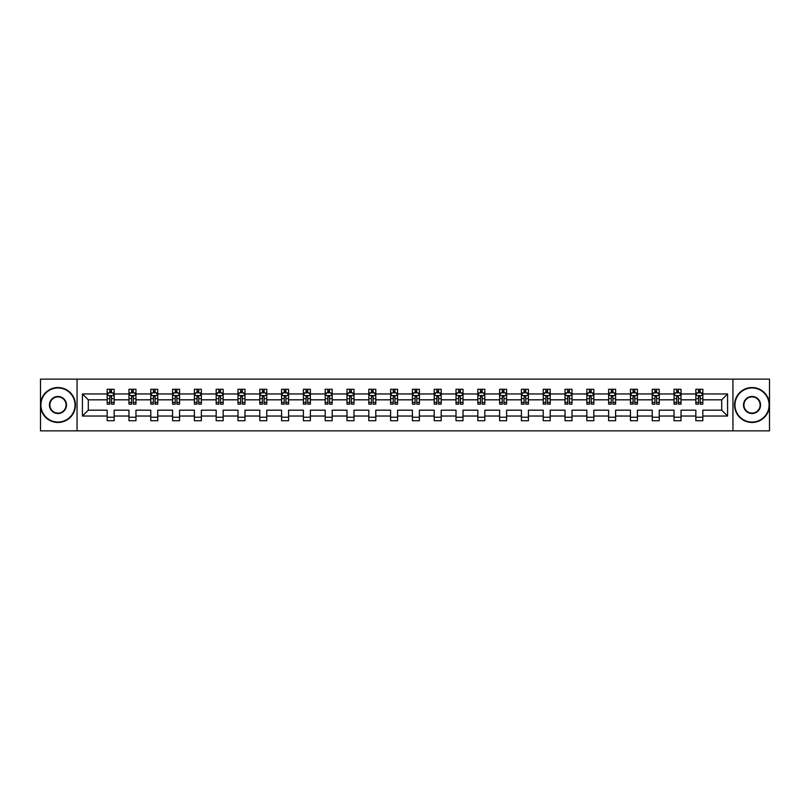 <?xml version="1.0" encoding="UTF-8"?>
<svg xmlns="http://www.w3.org/2000/svg" width="810" height="810" viewBox="0 0 810 810"><rect width="100%" height="100%" fill="white"/><g stroke="black" fill="none" stroke-linecap="round" stroke-linejoin="round"><path stroke-width="1.21" d="M732.949 430.859L769.5 430.859L769.5 379.141L732.949 379.141L732.949 430.859L77.051 430.859L77.051 379.141L40.5 379.141L40.5 430.859L77.051 430.859M702.837 416.036L702.837 410.174L721.7 410.174L727.572 416.036L702.837 416.036L702.837 420.724L695.841 420.724L695.841 416.036L681.028 416.036L681.028 420.724L674.042 420.724L674.042 416.036L659.229 416.036L659.229 420.724L652.242 420.724L652.242 416.036L637.429 416.036L637.429 420.724L630.433 420.724L630.433 416.036L615.62 416.036L615.62 420.724L608.634 420.724L608.634 416.036L593.821 416.036L593.821 420.724L586.835 420.724L586.835 416.036L572.012 416.036L572.012 420.724L565.026 420.724L565.026 416.036L550.213 416.036L550.213 420.724L543.226 420.724L543.226 416.036L528.414 416.036L528.414 420.724L521.417 420.724L521.417 416.036L506.604 416.036L506.604 420.724L499.618 420.724L499.618 416.036L484.805 416.036L484.805 420.724L477.819 420.724L477.819 416.036L463.006 416.036L463.006 420.724L456.01 420.724L456.01 416.036L441.197 416.036L441.197 420.724L434.211 420.724L434.211 416.036L419.398 416.036L419.398 420.724L412.411 420.724L412.411 416.036L397.589 416.036L397.589 420.724L390.602 420.724L390.602 416.036L375.789 416.036L375.789 420.724L368.803 420.724L368.803 416.036L353.99 416.036L353.99 420.724L346.994 420.724L346.994 416.036L332.181 416.036L332.181 420.724L325.195 420.724L325.195 416.036L310.382 416.036L310.382 420.724L303.396 420.724L303.396 416.036L288.583 416.036L288.583 420.724L281.586 420.724L281.586 416.036L266.774 416.036L266.774 420.724L259.787 420.724L259.787 416.036L244.974 416.036L244.974 420.724L237.988 420.724L237.988 416.036L223.165 416.036L223.165 420.724L216.179 420.724L216.179 416.036L201.366 416.036L201.366 420.724L194.38 420.724L194.38 416.036L179.567 416.036L179.567 420.724L172.57 420.724L172.57 416.036L157.758 416.036L157.758 420.724L150.771 420.724L150.771 416.036L135.958 416.036L135.958 420.724L128.972 420.724L128.972 416.036L114.159 416.036L114.159 420.724L107.163 420.724L107.163 416.036L82.428 416.036L82.428 393.964L107.163 393.964L107.163 389.276L114.159 389.276L114.159 393.964L128.972 393.964L128.972 389.276L135.958 389.276L135.958 393.964L150.771 393.964L150.771 389.276L157.758 389.276L157.758 393.964L172.57 393.964L172.57 389.276L179.567 389.276L179.567 393.964L194.38 393.964L194.38 389.276L201.366 389.276L201.366 393.964L216.179 393.964L216.179 389.276L223.165 389.276L223.165 393.964L237.988 393.964L237.988 389.276L244.974 389.276L244.974 393.964L259.787 393.964L259.787 389.276L266.774 389.276L266.774 393.964L281.586 393.964L281.586 389.276L288.583 389.276L288.583 393.964L303.396 393.964L303.396 389.276L310.382 389.276L310.382 393.964L325.195 393.964L325.195 389.276L332.181 389.276L332.181 393.964L346.994 393.964L346.994 389.276L353.99 389.276L353.99 393.964L368.803 393.964L368.803 389.276L375.789 389.276L375.789 393.964L390.602 393.964L390.602 389.276L397.589 389.276L397.589 393.964L412.411 393.964L412.411 389.276L419.398 389.276L419.398 393.964L434.211 393.964L434.211 389.276L441.197 389.276L441.197 393.964L456.01 393.964L456.01 389.276L463.006 389.276L463.006 393.964L477.819 393.964L477.819 389.276L484.805 389.276L484.805 393.964L499.618 393.964L499.618 389.276L506.604 389.276L506.604 393.964L521.417 393.964L521.417 389.276L528.414 389.276L528.414 393.964L543.226 393.964L543.226 389.276L550.213 389.276L550.213 393.964L565.026 393.964L565.026 389.276L572.012 389.276L572.012 393.964L586.835 393.964L586.835 389.276L593.821 389.276L593.821 393.964L608.634 393.964L608.634 389.276L615.62 389.276L615.62 393.964L630.433 393.964L630.433 389.276L637.429 389.276L637.429 393.964L652.242 393.964L652.242 389.276L659.229 389.276L659.229 393.964L674.042 393.964L674.042 389.276L681.028 389.276L681.028 393.964L695.841 393.964L695.841 389.276L702.837 389.276L702.837 393.964L727.572 393.964L727.572 416.036M732.949 379.141L77.051 379.141M695.841 393.964L695.841 399.826L681.028 399.826L681.028 393.964M681.028 416.036L681.028 410.174L695.841 410.174L695.841 416.036M674.042 393.964L674.042 399.826L659.229 399.826L659.229 393.964M659.229 416.036L659.229 410.174L674.042 410.174L674.042 416.036M652.242 393.964L652.242 399.826L637.429 399.826L637.429 393.964M637.429 416.036L637.429 410.174L652.242 410.174L652.242 416.036M630.433 393.964L630.433 399.826L615.62 399.826L615.62 393.964M615.62 416.036L615.62 410.174L630.433 410.174L630.433 416.036M608.634 393.964L608.634 399.826L593.821 399.826L593.821 393.964M593.821 416.036L593.821 410.174L608.634 410.174L608.634 416.036M586.835 393.964L586.835 399.826L572.012 399.826L572.012 393.964M572.012 416.036L572.012 410.174L586.835 410.174L586.835 416.036M565.026 393.964L565.026 399.826L550.213 399.826L550.213 393.964M550.213 416.036L550.213 410.174L565.026 410.174L565.026 416.036M543.226 393.964L543.226 399.826L528.414 399.826L528.414 393.964M528.414 416.036L528.414 410.174L543.226 410.174L543.226 416.036M521.417 393.964L521.417 399.826L506.604 399.826L506.604 393.964M506.604 416.036L506.604 410.174L521.417 410.174L521.417 416.036M499.618 393.964L499.618 399.826L484.805 399.826L484.805 393.964M484.805 416.036L484.805 410.174L499.618 410.174L499.618 416.036M477.819 393.964L477.819 399.826L463.006 399.826L463.006 393.964M463.006 416.036L463.006 410.174L477.819 410.174L477.819 416.036M456.01 393.964L456.01 399.826L441.197 399.826L441.197 393.964M441.197 416.036L441.197 410.174L456.01 410.174L456.01 416.036M434.211 393.964L434.211 399.826L419.398 399.826L419.398 393.964M419.398 416.036L419.398 410.174L434.211 410.174L434.211 416.036M412.411 393.964L412.411 399.826L397.589 399.826L397.589 393.964M397.589 416.036L397.589 410.174L412.411 410.174L412.411 416.036M390.602 393.964L390.602 399.826L375.789 399.826L375.789 393.964M375.789 416.036L375.789 410.174L390.602 410.174L390.602 416.036M368.803 393.964L368.803 399.826L353.99 399.826L353.99 393.964M353.99 416.036L353.99 410.174L368.803 410.174L368.803 416.036M346.994 393.964L346.994 399.826L332.181 399.826L332.181 393.964M332.181 416.036L332.181 410.174L346.994 410.174L346.994 416.036M325.195 393.964L325.195 399.826L310.382 399.826L310.382 393.964M310.382 416.036L310.382 410.174L325.195 410.174L325.195 416.036M303.396 393.964L303.396 399.826L288.583 399.826L288.583 393.964M288.583 416.036L288.583 410.174L303.396 410.174L303.396 416.036M281.586 393.964L281.586 399.826L266.774 399.826L266.774 393.964M266.774 416.036L266.774 410.174L281.586 410.174L281.586 416.036M259.787 393.964L259.787 399.826L244.974 399.826L244.974 393.964M244.974 416.036L244.974 410.174L259.787 410.174L259.787 416.036M237.988 393.964L237.988 399.826L223.165 399.826L223.165 393.964M223.165 416.036L223.165 410.174L237.988 410.174L237.988 416.036M216.179 393.964L216.179 399.826L201.366 399.826L201.366 393.964M201.366 416.036L201.366 410.174L216.179 410.174L216.179 416.036M194.38 393.964L194.38 399.826L179.567 399.826L179.567 393.964M179.567 416.036L179.567 410.174L194.38 410.174L194.38 416.036M172.57 393.964L172.57 399.826L157.758 399.826L157.758 393.964M157.758 416.036L157.758 410.174L172.57 410.174L172.57 416.036M150.771 393.964L150.771 399.826L135.958 399.826L135.958 393.964M135.958 416.036L135.958 410.174L150.771 410.174L150.771 416.036M128.972 393.964L128.972 399.826L114.159 399.826L114.159 393.964M114.159 416.036L114.159 410.174L128.972 410.174L128.972 416.036M107.163 393.964L107.163 399.826L88.3 399.826L88.3 410.174L107.163 410.174L107.163 416.036M82.428 393.964L88.3 399.826M721.7 410.174L721.7 399.826L702.837 399.826L702.837 393.964M698.503 392.769L700.174 392.769M676.694 392.769L678.375 392.769M654.895 392.769L656.576 392.769M633.096 392.769L634.767 392.769M611.287 392.769L612.967 392.769M589.488 392.769L591.168 392.769M567.678 392.769L569.359 392.769M545.879 392.769L547.56 392.769M524.08 392.769L525.751 392.769M502.271 392.769L503.952 392.769M480.472 392.769L482.152 392.769M458.673 392.769L460.343 392.769M436.863 392.769L438.544 392.769M415.064 392.769L416.745 392.769M393.255 392.769L394.936 392.769M371.456 392.769L373.137 392.769M349.657 392.769L351.327 392.769M327.848 392.769L329.528 392.769M306.048 392.769L307.729 392.769M284.249 392.769L285.92 392.769M262.44 392.769L264.121 392.769M240.641 392.769L242.322 392.769M218.832 392.769L220.512 392.769M197.032 392.769L198.713 392.769M175.233 392.769L176.904 392.769M153.424 392.769L155.105 392.769M131.625 392.769L133.306 392.769M109.826 392.769L111.496 392.769M107.163 417.231L114.159 417.231M128.972 417.231L135.958 417.231M150.771 417.231L157.758 417.231M172.57 417.231L179.567 417.231M194.38 417.231L201.366 417.231M216.179 417.231L223.165 417.231M237.988 417.231L244.974 417.231M259.787 417.231L266.774 417.231M281.586 417.231L288.583 417.231M303.396 417.231L310.382 417.231M325.195 417.231L332.181 417.231M346.994 417.231L353.99 417.231M368.803 417.231L375.789 417.231M390.602 417.231L397.589 417.231M412.411 417.231L419.398 417.231M434.211 417.231L441.197 417.231M456.01 417.231L463.006 417.231M477.819 417.231L484.805 417.231M499.618 417.231L506.604 417.231M521.417 417.231L528.414 417.231M543.226 417.231L550.213 417.231M565.026 417.231L572.012 417.231M586.835 417.231L593.821 417.231M608.634 417.231L615.62 417.231M630.433 417.231L637.429 417.231M652.242 417.231L659.229 417.231M674.042 417.231L681.028 417.231M695.841 417.231L702.837 417.231M88.3 410.174L82.428 416.036M727.572 393.964L721.7 399.826M111.496 391.098L109.826 391.098M108.479 393.012L107.163 393.012L107.163 389.276L109.826 389.276L109.826 392.84M107.163 402.408L107.163 404.16L109.826 404.16L109.826 402.408L107.163 402.408L107.163 399.826M114.159 399.826L114.159 404.16L111.496 404.16L111.496 396.687L109.826 396.687L109.826 402.408M112.843 393.012L114.159 393.012L114.159 389.276L111.496 389.276L111.496 392.84M114.159 395.634L112.762 392.84L108.56 392.84L107.163 395.634M57.966 387.95A17.05 17.05 0 0 0 40.915 405A17.05 17.05 0 0 0 57.966 422.05A17.05 17.05 0 0 0 75.026 405A17.05 17.05 0 0 0 57.966 387.95M57.966 422.466A17.466 17.466 0 0 1 40.5 405A17.466 17.466 0 0 1 57.966 387.534A17.466 17.466 0 0 1 75.441 405A17.466 17.466 0 0 1 57.966 422.466M57.966 396.475A8.525 8.525 0 0 1 66.491 405A8.525 8.525 0 0 1 57.966 413.525A8.525 8.525 0 0 1 49.44 405A8.525 8.525 0 0 1 57.966 396.475M57.966 413.11A8.11 8.11 0 0 0 66.076 405A8.11 8.11 0 0 0 57.966 396.89A8.11 8.11 0 0 0 49.866 405A8.11 8.11 0 0 0 57.966 413.11M752.034 387.95A17.05 17.05 0 0 0 734.974 405A17.05 17.05 0 0 0 752.034 422.05A17.05 17.05 0 0 0 769.085 405A17.05 17.05 0 0 0 752.034 387.95M752.034 422.466A17.466 17.466 0 0 1 734.559 405A17.466 17.466 0 0 1 752.034 387.534A17.466 17.466 0 0 1 769.5 405A17.466 17.466 0 0 1 752.034 422.466M752.034 396.475A8.525 8.525 0 0 1 760.56 405A8.525 8.525 0 0 1 752.034 413.525A8.525 8.525 0 0 1 743.509 405A8.525 8.525 0 0 1 752.034 396.475M752.034 413.11A8.11 8.11 0 0 0 760.134 405A8.11 8.11 0 0 0 752.034 396.89A8.11 8.11 0 0 0 743.924 405A8.11 8.11 0 0 0 752.034 413.11M133.306 391.098L131.625 391.098M130.278 393.012L128.972 393.012L128.972 389.276L131.625 389.276L131.625 392.84M128.972 402.408L128.972 404.16L131.625 404.16L131.625 402.408L128.972 402.408L128.972 399.826M135.958 399.826L135.958 404.16L133.306 404.16L133.306 396.687L131.625 396.687L131.625 402.408M134.642 393.012L135.958 393.012L135.958 389.276L133.306 389.276L133.306 392.84M135.958 395.634L134.561 392.84L130.369 392.84L128.972 395.634M155.105 391.098L153.424 391.098M152.088 393.012L150.771 393.012L150.771 389.276L153.424 389.276L153.424 392.84M150.771 402.408L150.771 404.16L153.424 404.16L153.424 402.408L150.771 402.408L150.771 399.826M157.758 399.826L157.758 404.16L155.105 404.16L155.105 396.687L153.424 396.687L153.424 402.408M156.452 393.012L157.758 393.012L157.758 389.276L155.105 389.276L155.105 392.84M157.758 395.634L156.36 392.84L152.169 392.84L150.771 395.634M176.904 391.098L175.233 391.098M173.887 393.012L172.57 393.012L172.57 389.276L175.233 389.276L175.233 392.84M172.57 402.408L172.57 404.16L175.233 404.16L175.233 402.408L172.57 402.408L172.57 399.826M179.567 399.826L179.567 404.16L176.904 404.16L176.904 396.687L175.233 396.687L175.233 402.408M178.251 393.012L179.567 393.012L179.567 389.276L176.904 389.276L176.904 392.84M179.567 395.634L178.17 392.84L173.978 392.84L172.57 395.634M198.713 391.098L197.032 391.098M195.696 393.012L194.38 393.012L194.38 389.276L197.032 389.276L197.032 392.84M194.38 402.408L194.38 404.16L197.032 404.16L197.032 402.408L194.38 402.408L194.38 399.826M201.366 399.826L201.366 404.16L198.713 404.16L198.713 396.687L197.032 396.687L197.032 402.408M200.05 393.012L201.366 393.012L201.366 389.276L198.713 389.276L198.713 392.84M201.366 395.634L199.969 392.84L195.777 392.84L194.38 395.634M220.512 391.098L218.832 391.098M217.495 393.012L216.179 393.012L216.179 389.276L218.832 389.276L218.832 392.84M216.179 402.408L216.179 404.16L218.832 404.16L218.832 402.408L216.179 402.408L216.179 399.826M223.165 399.826L223.165 404.16L220.512 404.16L220.512 396.687L218.832 396.687L218.832 402.408M221.859 393.012L223.165 393.012L223.165 389.276L220.512 389.276L220.512 392.84M223.165 395.634L221.768 392.84L217.576 392.84L216.179 395.634M242.322 391.098L240.641 391.098M239.294 393.012L237.988 393.012L237.988 389.276L240.641 389.276L240.641 392.84M237.988 402.408L237.988 404.16L240.641 404.16L240.641 402.408L237.988 402.408L237.988 399.826M244.974 399.826L244.974 404.16L242.322 404.16L242.322 396.687L240.641 396.687L240.641 402.408M243.658 393.012L244.974 393.012L244.974 389.276L242.322 389.276L242.322 392.84M244.974 395.634L243.577 392.84L239.385 392.84L237.988 395.634M264.121 391.098L262.44 391.098M261.103 393.012L259.787 393.012L259.787 389.276L262.44 389.276L262.44 392.84M259.787 402.408L259.787 404.16L262.44 404.16L262.44 402.408L259.787 402.408L259.787 399.826M266.774 399.826L266.774 404.16L264.121 404.16L264.121 396.687L262.44 396.687L262.44 402.408M265.457 393.012L266.774 393.012L266.774 389.276L264.121 389.276L264.121 392.84M266.774 395.634L265.376 392.84L261.184 392.84L259.787 395.634M285.92 391.098L284.249 391.098M282.903 393.012L281.586 393.012L281.586 389.276L284.249 389.276L284.249 392.84M281.586 402.408L281.586 404.16L284.249 404.16L284.249 402.408L281.586 402.408L281.586 399.826M288.583 399.826L288.583 404.16L285.92 404.16L285.92 396.687L284.249 396.687L284.249 402.408M287.267 393.012L288.583 393.012L288.583 389.276L285.92 389.276L285.92 392.84M288.583 395.634L287.175 392.84L282.984 392.84L281.586 395.634M307.729 391.098L306.048 391.098M304.702 393.012L303.396 393.012L303.396 389.276L306.048 389.276L306.048 392.84M303.396 402.408L303.396 404.16L306.048 404.16L306.048 402.408L303.396 402.408L303.396 399.826M310.382 399.826L310.382 404.16L307.729 404.16L307.729 396.687L306.048 396.687L306.048 402.408M309.066 393.012L310.382 393.012L310.382 389.276L307.729 389.276L307.729 392.84M310.382 395.634L308.985 392.84L304.793 392.84L303.396 395.634M329.528 391.098L327.848 391.098M326.511 393.012L325.195 393.012L325.195 389.276L327.848 389.276L327.848 392.84M325.195 402.408L325.195 404.16L327.848 404.16L327.848 402.408L325.195 402.408L325.195 399.826M332.181 399.826L332.181 404.16L329.528 404.16L329.528 396.687L327.848 396.687L327.848 402.408M330.875 393.012L332.181 393.012L332.181 389.276L329.528 389.276L329.528 392.84M332.181 395.634L330.784 392.84L326.592 392.84L325.195 395.634M351.327 391.098L349.657 391.098M348.31 393.012L346.994 393.012L346.994 389.276L349.657 389.276L349.657 392.84M346.994 402.408L346.994 404.16L349.657 404.16L349.657 402.408L346.994 402.408L346.994 399.826M353.99 399.826L353.99 404.16L351.327 404.16L351.327 396.687L349.657 396.687L349.657 402.408M352.674 393.012L353.99 393.012L353.99 389.276L351.327 389.276L351.327 392.84M353.99 395.634L352.593 392.84L348.401 392.84L346.994 395.634M373.137 391.098L371.456 391.098M370.119 393.012L368.803 393.012L368.803 389.276L371.456 389.276L371.456 392.84M368.803 402.408L368.803 404.16L371.456 404.16L371.456 402.408L368.803 402.408L368.803 399.826M375.789 399.826L375.789 404.16L373.137 404.16L373.137 396.687L371.456 396.687L371.456 402.408M374.473 393.012L375.789 393.012L375.789 389.276L373.137 389.276L373.137 392.84M375.789 395.634L374.392 392.84L370.2 392.84L368.803 395.634M394.936 391.098L393.255 391.098M391.918 393.012L390.602 393.012L390.602 389.276L393.255 389.276L393.255 392.84M390.602 402.408L390.602 404.16L393.255 404.16L393.255 402.408L390.602 402.408L390.602 399.826M397.589 399.826L397.589 404.16L394.936 404.16L394.936 396.687L393.255 396.687L393.255 402.408M396.282 393.012L397.589 393.012L397.589 389.276L394.936 389.276L394.936 392.84M397.589 395.634L396.191 392.84L392 392.84L390.602 395.634M416.745 391.098L415.064 391.098M413.718 393.012L412.411 393.012L412.411 389.276L415.064 389.276L415.064 392.84M412.411 402.408L412.411 404.16L415.064 404.16L415.064 402.408L412.411 402.408L412.411 399.826M419.398 399.826L419.398 404.16L416.745 404.16L416.745 396.687L415.064 396.687L415.064 402.408M418.082 393.012L419.398 393.012L419.398 389.276L416.745 389.276L416.745 392.84M419.398 395.634L418 392.84L413.809 392.84L412.411 395.634M438.544 391.098L436.863 391.098M435.527 393.012L434.211 393.012L434.211 389.276L436.863 389.276L436.863 392.84M434.211 402.408L434.211 404.16L436.863 404.16L436.863 402.408L434.211 402.408L434.211 399.826M441.197 399.826L441.197 404.16L438.544 404.16L438.544 396.687L436.863 396.687L436.863 402.408M439.881 393.012L441.197 393.012L441.197 389.276L438.544 389.276L438.544 392.84M441.197 395.634L439.8 392.84L435.608 392.84L434.211 395.634M460.343 391.098L458.673 391.098M457.326 393.012L456.01 393.012L456.01 389.276L458.673 389.276L458.673 392.84M456.01 402.408L456.01 404.16L458.673 404.16L458.673 402.408L456.01 402.408L456.01 399.826M463.006 399.826L463.006 404.16L460.343 404.16L460.343 396.687L458.673 396.687L458.673 402.408M461.69 393.012L463.006 393.012L463.006 389.276L460.343 389.276L460.343 392.84M463.006 395.634L461.599 392.84L457.407 392.84L456.01 395.634M482.152 391.098L480.472 391.098M479.125 393.012L477.819 393.012L477.819 389.276L480.472 389.276L480.472 392.84M477.819 402.408L477.819 404.16L480.472 404.16L480.472 402.408L477.819 402.408L477.819 399.826M484.805 399.826L484.805 404.16L482.152 404.16L482.152 396.687L480.472 396.687L480.472 402.408M483.489 393.012L484.805 393.012L484.805 389.276L482.152 389.276L482.152 392.84M484.805 395.634L483.408 392.84L479.216 392.84L477.819 395.634M503.952 391.098L502.271 391.098M500.934 393.012L499.618 393.012L499.618 389.276L502.271 389.276L502.271 392.84M499.618 402.408L499.618 404.16L502.271 404.16L502.271 402.408L499.618 402.408L499.618 399.826M506.604 399.826L506.604 404.16L503.952 404.16L503.952 396.687L502.271 396.687L502.271 402.408M505.298 393.012L506.604 393.012L506.604 389.276L503.952 389.276L503.952 392.84M506.604 395.634L505.207 392.84L501.015 392.84L499.618 395.634M525.751 391.098L524.08 391.098M522.733 393.012L521.417 393.012L521.417 389.276L524.08 389.276L524.08 392.84M521.417 402.408L521.417 404.16L524.08 404.16L524.08 402.408L521.417 402.408L521.417 399.826M528.414 399.826L528.414 404.16L525.751 404.16L525.751 396.687L524.08 396.687L524.08 402.408M527.097 393.012L528.414 393.012L528.414 389.276L525.751 389.276L525.751 392.84M528.414 395.634L527.016 392.84L522.825 392.84L521.417 395.634M547.56 391.098L545.879 391.098M544.543 393.012L543.226 393.012L543.226 389.276L545.879 389.276L545.879 392.84M543.226 402.408L543.226 404.16L545.879 404.16L545.879 402.408L543.226 402.408L543.226 399.826M550.213 399.826L550.213 404.16L547.56 404.16L547.56 396.687L545.879 396.687L545.879 402.408M548.896 393.012L550.213 393.012L550.213 389.276L547.56 389.276L547.56 392.84M550.213 395.634L548.815 392.84L544.624 392.84L543.226 395.634M569.359 391.098L567.678 391.098M566.342 393.012L565.026 393.012L565.026 389.276L567.678 389.276L567.678 392.84M565.026 402.408L565.026 404.16L567.678 404.16L567.678 402.408L565.026 402.408L565.026 399.826M572.012 399.826L572.012 404.16L569.359 404.16L569.359 396.687L567.678 396.687L567.678 402.408M570.706 393.012L572.012 393.012L572.012 389.276L569.359 389.276L569.359 392.84M572.012 395.634L570.615 392.84L566.423 392.84L565.026 395.634M591.168 391.098L589.488 391.098M588.141 393.012L586.835 393.012L586.835 389.276L589.488 389.276L589.488 392.84M586.835 402.408L586.835 404.16L589.488 404.16L589.488 402.408L586.835 402.408L586.835 399.826M593.821 399.826L593.821 404.16L591.168 404.16L591.168 396.687L589.488 396.687L589.488 402.408M592.505 393.012L593.821 393.012L593.821 389.276L591.168 389.276L591.168 392.84M593.821 395.634L592.424 392.84L588.232 392.84L586.835 395.634M612.967 391.098L611.287 391.098M609.95 393.012L608.634 393.012L608.634 389.276L611.287 389.276L611.287 392.84M608.634 402.408L608.634 404.16L611.287 404.16L611.287 402.408L608.634 402.408L608.634 399.826M615.62 399.826L615.62 404.16L612.967 404.16L612.967 396.687L611.287 396.687L611.287 402.408M614.304 393.012L615.62 393.012L615.62 389.276L612.967 389.276L612.967 392.84M615.62 395.634L614.223 392.84L610.031 392.84L608.634 395.634M634.767 391.098L633.096 391.098M631.749 393.012L630.433 393.012L630.433 389.276L633.096 389.276L633.096 392.84M630.433 402.408L630.433 404.16L633.096 404.16L633.096 402.408L630.433 402.408L630.433 399.826M637.429 399.826L637.429 404.16L634.767 404.16L634.767 396.687L633.096 396.687L633.096 402.408M636.113 393.012L637.429 393.012L637.429 389.276L634.767 389.276L634.767 392.84M637.429 395.634L636.022 392.84L631.83 392.84L630.433 395.634M656.576 391.098L654.895 391.098M653.548 393.012L652.242 393.012L652.242 389.276L654.895 389.276L654.895 392.84M652.242 402.408L652.242 404.16L654.895 404.16L654.895 402.408L652.242 402.408L652.242 399.826M659.229 399.826L659.229 404.16L656.576 404.16L656.576 396.687L654.895 396.687L654.895 402.408M657.912 393.012L659.229 393.012L659.229 389.276L656.576 389.276L656.576 392.84M659.229 395.634L657.831 392.84L653.64 392.84L652.242 395.634M678.375 391.098L676.694 391.098M675.358 393.012L674.042 393.012L674.042 389.276L676.694 389.276L676.694 392.84M674.042 402.408L674.042 404.16L676.694 404.16L676.694 402.408L674.042 402.408L674.042 399.826M681.028 399.826L681.028 404.16L678.375 404.16L678.375 396.687L676.694 396.687L676.694 402.408M679.722 393.012L681.028 393.012L681.028 389.276L678.375 389.276L678.375 392.84M681.028 395.634L679.63 392.84L675.439 392.84L674.042 395.634M700.174 391.098L698.503 391.098M697.157 393.012L695.841 393.012L695.841 389.276L698.503 389.276L698.503 392.84M695.841 402.408L695.841 404.16L698.503 404.16L698.503 402.408L695.841 402.408L695.841 399.826M702.837 399.826L702.837 404.16L700.174 404.16L700.174 396.687L698.503 396.687L698.503 402.408M701.521 393.012L702.837 393.012L702.837 389.276L700.174 389.276L700.174 392.84M702.837 395.634L701.44 392.84L697.238 392.84L695.841 395.634M114.119 395.563L107.203 395.563M114.159 402.408L111.496 402.408M109.826 398.662L107.163 398.662M114.159 398.662L111.496 398.662M111.496 391.979L109.826 391.979M135.918 395.563L129.003 395.563M135.958 402.408L133.306 402.408M131.625 398.662L128.972 398.662M135.958 398.662L133.306 398.662M133.306 391.979L131.625 391.979M157.727 395.563L150.812 395.563M157.758 402.408L155.105 402.408M153.424 398.662L150.771 398.662M157.758 398.662L155.105 398.662M155.105 391.979L153.424 391.979M179.526 395.563L172.611 395.563M179.567 402.408L176.904 402.408M175.233 398.662L172.57 398.662M179.567 398.662L176.904 398.662M176.904 391.979L175.233 391.979M201.336 395.563L194.41 395.563M201.366 402.408L198.713 402.408M197.032 398.662L194.38 398.662M201.366 398.662L198.713 398.662M198.713 391.979L197.032 391.979M223.135 395.563L216.219 395.563M223.165 402.408L220.512 402.408M218.832 398.662L216.179 398.662M223.165 398.662L220.512 398.662M220.512 391.979L218.832 391.979M244.934 395.563L238.018 395.563M244.974 402.408L242.322 402.408M240.641 398.662L237.988 398.662M244.974 398.662L242.322 398.662M242.322 391.979L240.641 391.979M266.743 395.563L259.818 395.563M266.774 402.408L264.121 402.408M262.44 398.662L259.787 398.662M266.774 398.662L264.121 398.662M264.121 391.979L262.44 391.979M288.542 395.563L281.627 395.563M288.583 402.408L285.92 402.408M284.249 398.662L281.586 398.662M288.583 398.662L285.92 398.662M285.92 391.979L284.249 391.979M310.341 395.563L303.426 395.563M310.382 402.408L307.729 402.408M306.048 398.662L303.396 398.662M310.382 398.662L307.729 398.662M307.729 391.979L306.048 391.979M332.151 395.563L325.235 395.563M332.181 402.408L329.528 402.408M327.848 398.662L325.195 398.662M332.181 398.662L329.528 398.662M329.528 391.979L327.848 391.979M353.95 395.563L347.034 395.563M353.99 402.408L351.327 402.408M349.657 398.662L346.994 398.662M353.99 398.662L351.327 398.662M351.327 391.979L349.657 391.979M375.759 395.563L368.833 395.563M375.789 402.408L373.137 402.408M371.456 398.662L368.803 398.662M375.789 398.662L373.137 398.662M373.137 391.979L371.456 391.979M397.558 395.563L390.643 395.563M397.589 402.408L394.936 402.408M393.255 398.662L390.602 398.662M397.589 398.662L394.936 398.662M394.936 391.979L393.255 391.979M419.357 395.563L412.442 395.563M419.398 402.408L416.745 402.408M415.064 398.662L412.411 398.662M419.398 398.662L416.745 398.662M416.745 391.979L415.064 391.979M441.166 395.563L434.241 395.563M441.197 402.408L438.544 402.408M436.863 398.662L434.211 398.662M441.197 398.662L438.544 398.662M438.544 391.979L436.863 391.979M462.966 395.563L456.05 395.563M463.006 402.408L460.343 402.408M458.673 398.662L456.01 398.662M463.006 398.662L460.343 398.662M460.343 391.979L458.673 391.979M484.765 395.563L477.849 395.563M484.805 402.408L482.152 402.408M480.472 398.662L477.819 398.662M484.805 398.662L482.152 398.662M482.152 391.979L480.472 391.979M506.574 395.563L499.659 395.563M506.604 402.408L503.952 402.408M502.271 398.662L499.618 398.662M506.604 398.662L503.952 398.662M503.952 391.979L502.271 391.979M528.373 395.563L521.458 395.563M528.414 402.408L525.751 402.408M524.08 398.662L521.417 398.662M528.414 398.662L525.751 398.662M525.751 391.979L524.08 391.979M550.182 395.563L543.257 395.563M550.213 402.408L547.56 402.408M545.879 398.662L543.226 398.662M550.213 398.662L547.56 398.662M547.56 391.979L545.879 391.979M571.981 395.563L565.066 395.563M572.012 402.408L569.359 402.408M567.678 398.662L565.026 398.662M572.012 398.662L569.359 398.662M569.359 391.979L567.678 391.979M593.781 395.563L586.865 395.563M593.821 402.408L591.168 402.408M589.488 398.662L586.835 398.662M593.821 398.662L591.168 398.662M591.168 391.979L589.488 391.979M615.59 395.563L608.664 395.563M615.62 402.408L612.967 402.408M611.287 398.662L608.634 398.662M615.62 398.662L612.967 398.662M612.967 391.979L611.287 391.979M637.389 395.563L630.474 395.563M637.429 402.408L634.767 402.408M633.096 398.662L630.433 398.662M637.429 398.662L634.767 398.662M634.767 391.979L633.096 391.979M659.188 395.563L652.273 395.563M659.229 402.408L656.576 402.408M654.895 398.662L652.242 398.662M659.229 398.662L656.576 398.662M656.576 391.979L654.895 391.979M680.997 395.563L674.082 395.563M681.028 402.408L678.375 402.408M676.694 398.662L674.042 398.662M681.028 398.662L678.375 398.662M678.375 391.979L676.694 391.979M702.796 395.563L695.881 395.563M702.837 402.408L700.174 402.408M698.503 398.662L695.841 398.662M702.837 398.662L700.174 398.662M700.174 391.979L698.503 391.979"/></g></svg>
